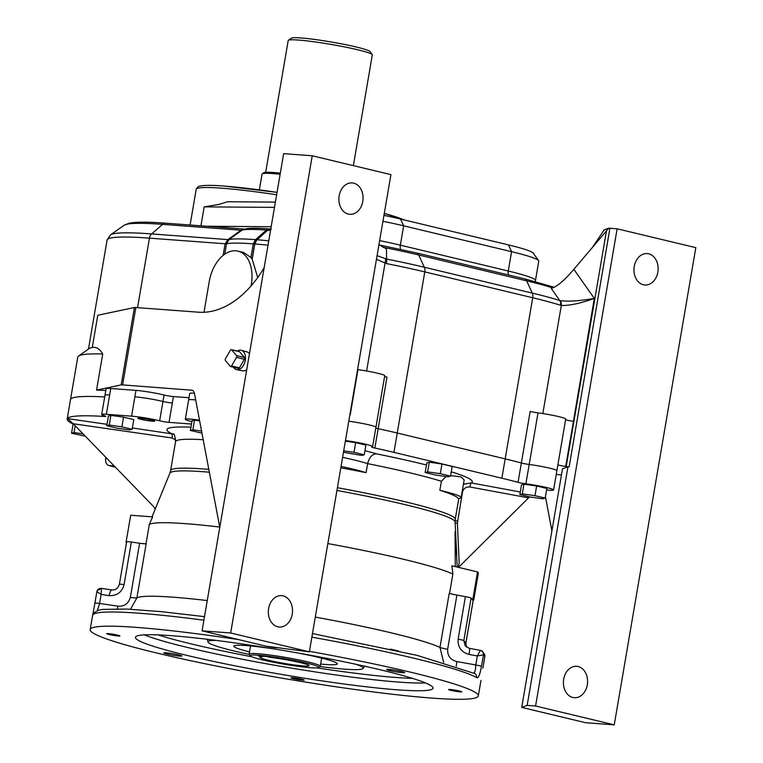<?xml version="1.0" encoding="UTF-8"?>
<svg xmlns="http://www.w3.org/2000/svg" width="763" height="763" viewBox="0 0 763 763"><rect width="100%" height="100%" fill="white"/><g stroke="black" fill="none" stroke-linecap="round" stroke-linejoin="round"><path stroke-width="1.14" d="M216.043 640.386A78.751 6.238 -170.3 0 0 207.946 641.74A78.751 6.238 -170.3 0 0 249.263 654.435M320.012 666.528A78.751 6.238 -170.3 0 0 363.198 668.274A78.751 6.238 -170.3 0 0 356.006 664.306M276.034 649.237A52.504 4.158 -170.3 0 0 233.821 646.156A52.504 4.158 -170.3 0 0 249.482 651.898M320.641 664.068A52.504 4.158 -170.3 0 0 337.322 663.848A52.504 4.158 -170.3 0 0 296.483 652.737M192.219 390.236L122.605 384.914A6.562 0.525 -170.3 0 0 121.203 384.905L96.558 390.093L102.728 353.984A188.356 14.917 -170.3 0 0 78.551 356.054A188.356 14.917 -170.3 0 0 77.769 357.122L70.501 399.631M191.379 390.036A6.562 4.187 103.5 0 1 191.809 390.103A6.562 4.187 103.5 0 1 194.489 393.613L219.773 527.376M264.16 267.689A105.008 66.934 103.5 0 1 198.666 312.21L135.833 307.527L122.605 384.914M237.379 351.056A9.967 6.352 103.5 0 1 240.536 350.16A9.967 6.352 103.5 0 1 241.337 350.303A9.967 6.352 103.5 0 1 245.457 358.066A9.967 6.352 103.5 0 1 236.702 369.673L242.653 370.847A9.719 6.19 -76.5 0 0 246.726 369.664M249.482 353.555A9.719 6.19 -76.5 0 0 247.183 351.953L241.337 350.303M195.681 399.926A19.685 1.564 -170.3 0 0 193.287 399.717A19.685 1.564 9.7 0 1 195.681 399.926M357.589 369.607A6.562 0.525 -170.3 0 0 357.952 369.654A19.685 1.564 -170.3 0 1 384.743 375.692L375.93 427.28A19.685 1.564 -170.3 0 0 375.93 427.28A19.685 1.564 -170.3 0 0 348.777 421.195A19.685 1.564 9.7 0 1 375.93 427.28L372.621 446.632A19.685 1.564 9.7 0 1 371.839 446.918A6.562 0.525 9.7 0 0 371.571 447.013A6.562 0.525 9.7 0 0 374.852 448.034A123.472 9.776 9.7 0 1 393.937 452.373L501.873 478.22A123.472 9.776 -170.3 0 1 518.048 482.33A6.562 0.525 -170.3 0 0 525.888 483.809A19.685 1.564 -170.3 0 1 553.595 489.97A19.685 1.564 -170.3 0 1 546.604 489.98M378.953 244.627L386.469 248.891L386.574 259.058A121.46 9.623 9.7 0 1 424.333 267.241L532.269 293.097A121.46 9.623 9.7 0 1 559.699 300.517L560.261 300.67C568.702 301.671 580.052 300.918 594.32 298.409C580.586 303.359 569.58 305.715 561.301 305.467L560.586 305.286A123.377 9.776 -170.3 0 0 532.717 297.751L424.781 271.895L397.237 433.022A123.377 9.776 -170.3 0 0 378.162 428.692A6.562 0.525 9.7 0 1 375.787 428.1A6.562 0.525 9.7 0 0 378.162 428.692A123.472 9.776 9.7 0 1 397.237 433.022L505.173 458.878L501.873 478.22M393.937 452.373L397.237 433.022L505.182 458.878A123.377 9.776 9.7 0 1 521.358 462.988A123.472 9.776 -170.3 0 0 505.173 458.878M553.595 489.97L556.895 470.628A19.685 1.564 9.7 0 1 556.895 470.637L565.717 419.03A19.685 1.564 9.7 0 0 538.01 412.878A6.562 0.525 -170.3 0 1 530.18 411.4L521.358 462.988A6.562 0.525 -170.3 0 0 529.188 464.467A19.685 1.564 9.7 0 1 556.895 470.628A19.685 1.564 -170.3 0 0 529.188 464.467L525.888 483.809M518.048 482.33L521.358 462.988A6.562 0.525 -170.3 0 0 529.188 464.467L538.01 412.878M110.749 388.501L109.653 394.948A19.685 1.564 9.7 0 0 104.998 395.158L106.105 388.71A19.685 1.564 9.7 0 1 110.749 388.501L135.976 390.37A19.685 1.564 -170.3 0 1 164.064 395.024A6.562 0.525 9.7 0 0 173.43 396.569L172.324 403.017A6.562 0.525 9.7 0 1 162.958 401.472A19.685 1.564 -170.3 0 0 134.879 396.827A19.685 1.564 9.7 0 1 162.958 401.472L159.658 420.814A6.562 0.525 9.7 0 0 169.014 422.368L191.503 424.037M169.014 422.368L172.324 403.017A6.562 0.525 9.7 0 1 162.958 401.472L164.064 395.024M252.143 259.058L254.67 243.969L256.864 239.754L267.594 230.178L271.342 229.119L267.622 230.178L256.902 239.754L254.728 243.979L252.143 259.058L257.722 277.522M587.3 684.831A15.746 12.074 94.3 0 0 576.666 666.299A15.746 12.074 94.3 0 0 563.456 681.111A15.746 12.074 94.3 0 0 574.329 697.716A15.746 12.074 94.3 0 0 587.3 684.831M657.849 272.114A15.746 12.074 94.3 0 0 647.215 253.583A15.746 12.074 94.3 0 0 634.005 268.395A15.746 12.074 94.3 0 0 644.878 285A15.746 12.074 94.3 0 0 657.849 272.114M535.569 706.004L614.244 724.85L585.66 722.723L521.73 707.406L562.512 468.806L567.939 466.775L527.157 705.374L535.569 706.004L617.133 228.805L695.818 247.641L614.244 724.85M292.239 614.167A15.746 12.074 94.3 0 0 281.604 595.636A15.746 12.074 94.3 0 0 268.395 610.438A15.746 12.074 94.3 0 0 279.268 627.043A15.746 12.074 94.3 0 0 292.239 614.167M362.787 201.451A15.746 12.074 94.3 0 0 352.153 182.91A15.746 12.074 94.3 0 0 338.944 197.722A15.746 12.074 94.3 0 0 349.816 214.327A15.746 12.074 94.3 0 0 362.787 201.451M230.664 632.985L309.349 651.831L266.01 646.166L202.081 630.848L230.664 632.985L312.239 155.776L390.923 174.622L309.349 651.831M73.906 379.993L73.553 381.881L73.906 379.993M70.492 399.678A188.356 14.917 9.7 0 1 104.693 396.941A188.356 14.917 9.7 0 0 70.492 399.678L67.182 419.03A188.356 14.917 9.7 0 1 104.531 416.474A6.562 0.525 -170.3 0 0 105.828 416.379A6.562 0.525 -170.3 0 0 104.798 415.911A19.685 1.564 9.7 0 1 101.689 414.509A19.685 1.564 9.7 0 1 106.343 414.29L131.57 416.169A19.685 1.564 9.7 0 1 159.658 420.814M105.799 390.494A188.356 14.917 -170.3 0 0 96.558 390.093M78.551 356.054L89.109 348.624A179.162 14.192 9.7 0 1 92.266 347.48C96.338 346.755 99.829 348.92 102.728 353.984M603.647 230.76L603.762 230.064A6.562 0.525 9.7 0 1 603.829 230.006L608.779 228.156A6.562 0.525 -170.3 0 0 609.923 228.261L617.133 228.805M592.193 247.679L604.258 229.844M565.602 419.707A6.562 0.525 -170.3 0 0 573.442 421.319L594.32 298.409L573.833 269.329L608.779 228.156M560.586 305.286A6.562 5.703 107.7 0 0 559.699 300.517L551.239 288.347C556.961 286.793 564.496 280.46 573.833 269.329M561.473 474.901L556.237 474.51M609.923 228.261L569.141 466.87L567.939 466.775M569.141 466.87A6.562 0.525 9.7 0 1 566.184 466.527L565.726 466.46A6.562 0.525 9.7 0 1 557.887 464.848M527.157 705.374L521.73 707.406M173.43 396.569L189.005 397.733M194.412 393.269A19.685 1.564 -170.3 0 0 189.729 393.479L188.633 399.917A19.685 1.564 9.7 0 1 193.287 399.717M274.47 207.374L204.169 206.868L219 204.417L227.45 201.756L275.367 202.1M374.852 448.034L386.975 377.103A6.562 0.525 9.7 0 1 384.609 376.512M350.236 414.795A19.685 1.564 -170.3 0 0 349.874 414.748A6.562 0.525 9.7 0 0 350.236 414.795L357.952 369.654M377.065 255.653L386.574 259.058A6.562 2.108 101.2 0 1 386.431 263.578L376.445 259.306M252.048 284.771L251.304 284.589A32.819 20.916 -76.5 0 0 237.932 251.113L243.531 252.458L250.941 257.474L252.105 259M379.64 240.612A78.751 6.238 9.7 0 1 400.346 245.161L508.282 271.018A78.751 6.238 9.7 0 1 535.464 280.526L538.764 261.184A78.751 6.238 -170.3 0 0 538.611 260.65A78.751 6.238 -170.3 0 0 511.582 251.676L403.646 225.819A78.751 6.238 -170.3 0 0 382.95 221.27M383.951 215.376A72.189 5.723 9.7 0 1 400.546 219.057L508.482 244.913A72.189 5.723 9.7 0 1 533.251 253.144L538.611 260.65M121.203 384.905L134.422 307.527L97.778 315.243L92.266 347.48M134.422 307.527A6.562 0.525 9.7 0 1 135.833 307.527M202.081 630.848L283.655 153.649L312.239 155.776M223.13 255.395L225.114 243.778L227.975 239.611L240.955 230.197L244.36 229.148M270.531 230.416A109.557 8.679 -170.3 0 0 267.765 230.188A20.391 1.612 9.7 0 1 267.622 230.178A3.939 2.041 48.3 0 0 267.594 230.178A109.557 8.679 -170.3 0 0 266.411 230.083A6.562 5.036 -85.7 0 1 269.597 228.938C258.686 228.08 250.769 228.032 245.858 228.814L241.985 230.197L228.986 239.611L226.535 243.778L224.761 254.174M545.45 496.713L551.907 530.886M251.304 284.589L251.084 285.896M237.932 251.113A32.819 20.916 -76.5 0 0 209.262 281.461L203.998 312.286M268.004 245.181A123.377 9.776 -170.3 0 0 254.794 243.979A6.562 0.525 9.7 0 1 254.728 243.979L254.67 243.969A123.377 9.776 -170.3 0 0 253.268 243.864L255.491 239.649L266.411 230.083A109.557 8.679 -170.3 0 0 241.985 230.197A6.562 2.299 -125.8 0 1 240.955 230.197L162.586 224.36L151.656 233.926L227.975 239.611A6.562 2.356 -126.1 0 0 228.986 239.611A121.46 9.623 9.7 0 1 255.491 239.649A121.46 9.623 9.7 0 1 256.864 239.754A3.939 2.051 48.2 0 1 256.902 239.754A8.488 0.668 -170.3 0 0 256.997 239.763L267.765 230.188A6.562 4.95 -85.5 0 1 270.77 229.024L270.913 229.034M385.515 258.819A6.562 1.984 105.6 0 1 385.029 263.245L366.612 371.009M560.261 300.67A6.562 5.77 99.2 0 1 561.301 305.467L542.827 413.565M83.043 433.842L74.011 432.573L71.55 433.231L85.303 436.178M71.55 433.231L73.181 423.684M74.011 432.573L75.175 425.735M201.566 431.047L192.858 429.817L190.397 430.475L201.957 433.117M190.397 430.475L192.057 420.804L194.508 420.146L192.858 429.817M199.639 420.871L194.508 420.146M116.987 428.157L129.662 429.941L132.123 429.283L121.899 426.841L109.223 425.048L106.763 425.706L116.987 428.157M106.763 425.706L108.422 416.035L110.873 415.377L109.223 425.048M121.899 426.841L123.558 417.161L110.873 415.377M132.123 429.283L133.773 419.612L123.558 417.161M343.455 452.287L361.786 455.435L364.237 454.767L354.013 452.325L343.703 450.866M354.013 452.325L355.672 442.645L345.353 441.195M364.237 454.767L365.887 445.096L355.672 442.645M530.075 496.99L542.751 498.773L545.211 498.115L534.987 495.664L522.312 493.88L519.851 494.538L530.075 496.99M519.851 494.538L521.51 484.867L523.962 484.209L522.312 493.88M534.987 495.664L536.637 485.993L523.962 484.209M545.211 498.115L546.861 488.444L536.637 485.993M435.387 475.006L448.062 476.789L450.523 476.131L440.299 473.68L427.623 471.896L425.163 472.555L435.387 475.006M425.163 472.555L426.822 462.883L429.273 462.216L427.623 471.896M440.299 473.68L441.949 464.009L429.273 462.216M450.523 476.131L452.173 466.46L441.949 464.009M484.829 656.695L484.839 656.457A3.939 3.92 -21.4 0 0 484.619 654.368L482.178 651.201L480.328 650.343A3.939 3.891 129.9 0 1 483.504 654.845L481.443 666.385C479.898 674.94 478.296 678.669 476.617 677.563A3.939 3.834 -60.8 0 0 474.739 673.548L473.728 673.185M473.48 673.109C474.739 673.157 475.511 670.439 475.797 664.964L477.333 655.942L469.035 654.444C461.272 652.212 457.638 647.129 458.134 639.194L465.411 596.637A6.562 0.525 9.7 0 1 471.095 598.087L463.818 640.643L465.277 645.965L469.369 648.388A6.562 0.687 100.2 0 1 469.426 648.378L469.426 648.378A6.562 0.687 100.2 0 1 469.035 654.444M483.418 654.854L477.333 655.942L480.318 650.429A3.939 3.853 -130 0 1 483.418 654.854M480.318 650.362L469.426 648.378L465.277 645.956M482.874 668.14L484.848 656.59A3.939 3.739 -178.2 0 0 484.896 656.066L482.874 668.14A6.562 0.525 -170.3 0 0 482.874 668.14A6.562 0.525 -170.3 0 0 482.874 668.121M484.886 655.655A3.939 3.739 -178.2 0 1 484.896 656.066L484.619 654.368M465.84 643.209A6.562 0.525 -170.3 0 0 465.878 643.171L466.403 647.043L465.859 643.123L473.136 600.557A6.562 0.525 9.7 0 1 473.155 600.605A6.562 0.525 9.7 0 1 473.117 600.653M204.513 616.647L160.831 611.602L126.658 609.055L102.805 609.389L98.084 610.324L93.487 613.252A3.939 3.92 34.9 0 0 92.838 614.835L94.879 603.18A6.562 0.525 -170.3 0 0 94.879 603.199L92.838 614.835A196.883 15.594 -170.3 0 1 203.902 620.195M126.668 541.787A6.562 0.525 9.7 0 1 126.648 541.73A6.562 0.525 9.7 0 1 131.36 542.035L124.083 584.592C121.946 592.25 116.977 595.932 109.176 595.626L101.126 594.444L99.591 603.476L97.397 610.553M101.431 588.426L101.126 594.444L96.853 591.668L94.879 603.18A6.562 0.525 -170.3 0 1 99.591 603.476L117.903 606.165C124.293 606.642 128.442 603.724 130.349 597.41L139.61 543.246A9.185 0.725 -170.3 0 0 140.85 543.418A9.185 0.725 -170.3 0 0 145.876 543.79A9.185 0.725 -170.3 0 0 146.153 543.723L136.892 597.896L130.54 609.246M101.117 588.445A3.939 3.882 -155 0 0 97.159 590.657L97.159 590.657A3.939 3.882 -155 0 0 96.853 591.668L97.159 590.657L101.326 588.387L111.894 589.942A6.562 1.869 -81.6 0 1 112.037 589.99M109.176 595.626A6.562 1.869 -81.6 0 1 111.894 589.942C115.461 590.266 117.96 588.387 119.371 584.296A6.562 0.525 -170.3 0 0 119.39 584.344M117.33 608.798A9.185 2.613 98.4 0 0 117.903 606.165M443.637 662.36L439.974 647.434L449.226 593.261A9.185 0.725 -170.3 0 0 449.712 593.452A9.185 0.725 -170.3 0 0 455.597 594.863A9.185 0.725 -170.3 0 0 456.903 595.102L447.643 649.275C447.366 655.837 450.456 659.938 456.894 661.569A9.185 0.963 -79.8 0 0 456.255 666.194M398.553 650.982L390.255 649.113M473.136 600.557L471.095 598.087M456.903 595.102L465.411 596.637M131.36 542.035L139.61 543.246M394.938 670.181A9.185 0.725 -170.3 0 0 386.593 669.494A9.185 0.725 -170.3 0 0 395.53 671.755A9.185 0.725 -170.3 0 0 404.705 672.594A9.185 0.725 -170.3 0 0 394.938 670.181M112.81 634.187A6.695 0.534 -170.3 0 0 106.725 633.681A6.695 0.534 -170.3 0 0 113.239 635.331A6.695 0.534 -170.3 0 0 119.925 635.932A6.695 0.534 -170.3 0 0 112.81 634.187M172.142 653.586A9.185 0.725 -170.3 0 0 163.787 652.899A9.185 0.725 -170.3 0 0 172.724 655.159A9.185 0.725 -170.3 0 0 181.899 655.989A9.185 0.725 -170.3 0 0 172.142 653.586M297.112 678.326A6.695 0.534 -170.3 0 0 291.027 677.821A6.695 0.534 -170.3 0 0 297.532 679.471A6.695 0.534 -170.3 0 0 304.227 680.071A6.695 0.534 -170.3 0 0 297.112 678.326M454.653 690.057A6.695 0.534 -170.3 0 0 448.568 689.552A6.695 0.534 -170.3 0 0 455.082 691.202A6.695 0.534 -170.3 0 0 461.768 691.812A6.695 0.534 -170.3 0 0 454.653 690.057M266.859 646.29A6.695 0.534 -170.3 0 0 277.16 647.768M238.79 639.642A196.883 15.594 -170.3 0 0 90.177 629.57A196.883 15.594 -170.3 0 0 281.623 678.116A196.883 15.594 -170.3 0 0 478.315 695.913A196.883 15.594 -170.3 0 0 309.435 651.335M272.639 648.684A150.95 11.96 -170.3 0 0 135.461 637.315A150.95 11.96 -170.3 0 0 282.234 674.53A150.95 11.96 -170.3 0 0 433.031 688.178A150.95 11.96 -170.3 0 0 272.639 648.684M114.173 465.926L108.851 465.525C106.324 464.486 105.275 461.958 105.704 457.953L105.809 457.304M132.352 427.967L173.373 434.071M175.681 439.984L172.037 437.981L73.238 423.742L67.602 418.629L107.011 424.314M190.96 427.185A154.879 12.265 9.7 0 0 171.532 433.613A3.939 1.23 -81.8 0 1 172.037 437.981M463.322 484.848L464.553 484L471.296 482.931A3.939 0.668 -79.5 0 0 469.922 486.994C465.983 486.66 463.484 488.415 462.445 492.259L457.38 523.151L459.183 562.617L458.391 567.338M529.589 496.866L458.506 567.367M73.238 423.742L153.01 505.955A13.124 12.427 113.2 0 1 155.223 509.102M340.803 467.814A144.379 11.435 -170.3 0 1 366.087 472.669L367.632 463.637C369.263 457.295 372.22 454.033 376.521 453.851A154.879 12.265 9.7 0 1 426.46 464.991M461.138 497.6A57.75 4.578 -170.3 0 0 439.86 490.304A144.379 11.435 -170.3 0 1 458.382 498.497A57.75 4.578 -170.3 0 0 461.138 497.6L464.162 479.917L460.976 476.885L450.609 475.587M446.126 476.513L441.405 481.272L439.86 490.304M108.851 465.525A188.356 14.917 -170.3 0 0 115.432 467.223M455.282 566.594L455.063 531.868L457.285 567.071M449.56 593.395L452.86 574.072L451.877 565.784L477.533 571.926L472.898 599.012A176.539 13.982 -170.3 0 1 473.737 600.023L478.372 572.937A176.539 13.982 -170.3 0 0 477.533 571.926M449.712 593.452L455.597 594.863M471.601 598.697L472.898 599.012M472.631 599.947L473.737 600.023M219.706 527.042A156.854 12.427 -170.3 0 0 149.329 524.458L152.619 516.866L130.692 515.235L126.057 542.321A176.539 13.982 -170.3 0 0 126.448 542.875M149.329 524.458L146.029 543.771M126.544 542.35L126.057 542.321M145.876 543.79L140.85 543.418M73.124 424.047A188.356 14.917 9.7 0 1 67.182 419.03M345.467 440.547A19.685 1.564 9.7 0 1 372.621 446.632M191.914 421.605A19.685 1.564 9.7 0 1 185.323 419.278A19.685 1.564 9.7 0 1 199.505 420.184M452.86 574.072A156.854 12.427 -170.3 0 0 327.852 543.571M366.087 472.669A63.005 4.988 -170.3 0 0 341.051 466.384M152.714 421.233A8.536 0.677 9.7 0 1 143.358 419.841A8.536 0.677 9.7 0 1 137.912 418.267A8.536 0.677 9.7 0 1 146.429 419.04A8.536 0.677 9.7 0 1 154.727 421.138A8.536 0.677 9.7 0 1 152.714 421.233M231.523 365.954L239.391 367.833L244.379 359.268L236.511 357.38A1.316 0.839 -76.5 0 0 236.53 355.587L231.685 349.826A1.316 0.839 -76.5 0 0 230.455 350.169L225.466 358.744A1.316 0.839 -76.5 0 0 225.447 360.537L230.292 366.307A1.316 0.839 -76.5 0 0 231.523 365.954L236.511 357.38M239.391 367.833A1.316 0.839 103.5 0 1 238.485 368.395L230.617 366.507M238.857 351.543A1.316 0.839 103.5 0 1 239.553 351.705L231.685 349.826M236.53 355.587L244.398 357.475L239.553 351.705M244.398 357.475A1.316 0.839 103.5 0 1 244.379 359.268M236.702 369.673A9.967 6.352 103.5 0 1 233.507 367.203M266.735 656.514L258.333 655.884L262.234 656.819A24.941 1.974 -170.3 0 0 259.887 657.248A24.941 1.974 -170.3 0 0 284.132 663.4A24.941 1.974 -170.3 0 0 309.053 665.66A24.941 1.974 -170.3 0 0 296.12 661.664A24.941 1.974 -170.3 0 0 270.646 657.448L266.735 656.514M258.409 655.207A34.783 2.756 -170.3 0 0 250.254 655.827A34.783 2.756 -170.3 0 0 284.008 664.172A34.783 2.756 -170.3 0 0 318.61 667.511A34.783 2.756 -170.3 0 0 297.828 661.149A34.783 2.756 -170.3 0 0 258.409 655.207M250.254 655.827L249.186 654.33A36.099 2.861 9.7 0 1 249.11 654.082A36.099 2.861 9.7 0 1 257.646 653.691A36.099 2.861 9.7 0 1 297.236 659.585A36.099 2.861 9.7 0 1 320.269 666.242A36.099 2.861 9.7 0 1 320.117 666.452L318.61 667.511M262.234 656.819L262.348 656.19M280.126 174.26A45.942 3.643 -170.3 0 0 262.234 173.83L263.75 172.772A44.626 3.538 9.7 0 1 280.326 173.106M262.234 173.83A45.942 3.643 -170.3 0 0 262.043 174.098L259.344 189.873M353.374 165.628L372.306 54.888A42.661 3.376 -170.3 0 0 372.22 54.602A42.661 3.376 -170.3 0 0 357.58 49.738A42.661 3.376 -170.3 0 0 314.451 41.841A42.661 3.376 -170.3 0 0 288.385 40.277A42.661 3.376 -170.3 0 0 288.204 40.515L265.677 172.333M288.385 40.277L291.399 38.15A40.029 3.166 9.7 0 1 331.228 41.994A40.029 3.166 9.7 0 1 370.074 51.598L372.22 54.602M224.188 186.086A105.666 8.364 9.7 0 1 277.036 192.362L223.941 186.048C212.009 185.132 203.998 185.151 199.896 186.134C198.79 185.895 197.55 186.973 196.177 189.386L190.092 225.018M404.19 219.925L384.285 213.43A105.666 8.364 9.7 0 1 403.703 219.811M268.748 240.822A121.46 9.623 9.7 0 0 256.997 239.763A6.562 4.95 -85.5 0 0 254.794 243.979L252.21 259.143M603.829 230.006L603.724 230.636M552.736 287.966A109.557 8.679 -170.3 0 0 526.642 280.832L532.269 293.097A6.562 4.187 103.5 0 1 532.717 297.751L505.182 458.878M250.941 257.474L253.268 243.864A123.377 9.776 -170.3 0 0 226.535 243.778A6.562 0.525 -170.3 0 1 225.114 243.778L149.443 238.142L137.559 307.661M244.608 229.081L165.771 223.206A6.562 5.026 -85.7 0 0 162.586 224.36A165.342 13.095 -170.3 0 0 124.188 225.238L110.501 234.861A177.245 14.039 9.7 0 1 151.656 233.926A6.562 5.026 -85.7 0 0 149.443 238.142A179.162 14.192 -170.3 0 0 107.087 240.107L88.46 349.082M135.976 390.37L134.879 396.827A19.685 1.564 9.7 0 1 134.879 396.827L131.57 416.169M276.626 194.737A108.289 8.574 -170.3 0 0 221.775 188.194A108.289 8.574 -170.3 0 0 196.177 189.386M204.169 206.868L200.936 225.829M382.883 247.241A109.557 8.679 -170.3 0 1 418.706 254.976A6.562 4.187 -76.5 0 0 416.484 252.934L524.419 278.781A6.562 4.187 -76.5 0 1 526.642 280.832L418.706 254.976L424.333 267.241A6.562 4.187 103.5 0 1 424.781 271.895A123.377 9.776 -170.3 0 0 386.431 263.578M109.653 394.948L106.343 414.29M206.697 226.258L271.161 226.716M400.546 219.057L403.646 225.819L400.346 245.161A6.562 4.187 103.5 0 0 400.594 249.32M508.482 244.913L511.582 251.676L508.282 271.018A6.562 4.187 103.5 0 0 508.463 274.966M573.442 421.319L565.726 466.46M566.184 466.527L606.471 230.836M269.597 228.938L270.751 229.024M425.449 682.895A150.95 11.96 9.7 0 1 283.559 666.786A150.95 11.96 9.7 0 1 144.369 634.854M158.084 634.883A147.011 11.645 -170.3 0 0 251.828 656.762M316.817 667.873A147.011 11.645 -170.3 0 0 412.506 678.374M364.867 666.242A82.69 6.552 9.7 0 1 364.313 666.309M207.546 639.508A82.69 6.552 9.7 0 1 207.04 639.26M481.443 666.385A6.562 0.525 -170.3 0 0 475.797 664.964L456.894 661.569M473.155 600.605L465.878 643.171A6.562 0.525 -170.3 0 0 465.859 643.123L463.818 640.643A6.562 0.525 -170.3 0 0 458.134 639.194M94.889 603.151L96.844 591.687M124.083 584.592A6.562 0.525 -170.3 0 0 119.371 584.296L126.648 541.73M207.259 600.567A156.854 12.427 9.7 0 0 136.892 597.896A9.185 0.725 9.7 0 1 130.349 597.41M447.643 649.275A9.185 0.725 9.7 0 1 439.974 647.434A156.854 12.427 9.7 0 0 315.291 617.086M484.839 656.457A196.883 15.594 -170.3 0 0 483.504 654.845M476.617 677.563A196.883 15.594 -170.3 0 0 311.857 637.153M105.704 457.953L106.496 458.01M528.578 497.848L469.922 486.994M451.267 471.792A154.879 12.265 9.7 0 1 471.296 482.931L520.29 492.001M455.091 520.633L457.504 521.167M455.149 523.199L457.38 523.151M337.408 487.691A144.379 11.435 9.7 0 1 455.244 519.288L455.091 521.921A144.693 11.464 -170.3 0 0 336.931 490.447M203.196 439.707A144.379 11.435 -170.3 0 0 175.547 441.729L170.607 470.628A144.379 11.435 9.7 0 1 208.804 469.369M209.339 472.202A144.693 11.464 -170.3 0 0 169.882 473.165L152.066 516.828M441.405 481.272A144.379 11.435 -170.3 0 0 367.632 463.637A63.005 4.988 -170.3 0 0 342.597 457.352M364.933 450.714A73.506 5.818 9.7 0 1 376.521 453.851M104.636 415.864L104.531 416.474M110.501 234.861L107.087 240.107M165.771 223.206C148.232 221.833 136.033 221.842 129.157 223.225L124.188 225.238M524.419 278.781L554.281 287.289M416.484 252.934L379.402 244.971M535.378 281.528L535.464 280.526M207.946 641.74L207.183 639.051M364.809 665.994L363.198 668.274M312.468 633.576L417.075 655.36L474.739 673.548M92.828 614.072L90.177 629.57M480.967 680.415L478.315 695.913M170.607 470.628L169.882 473.165M175.547 441.729C175.137 436.379 174.279 433.708 172.963 433.708M104.998 395.158L101.689 414.509M188.633 399.926L185.323 419.278M455.091 521.921L456.713 555.092M458.811 498.458L455.244 519.288M231.37 349.616L239.239 351.505M250.502 645.946L249.11 654.082M321.662 658.107L320.269 666.242"/></g></svg>
